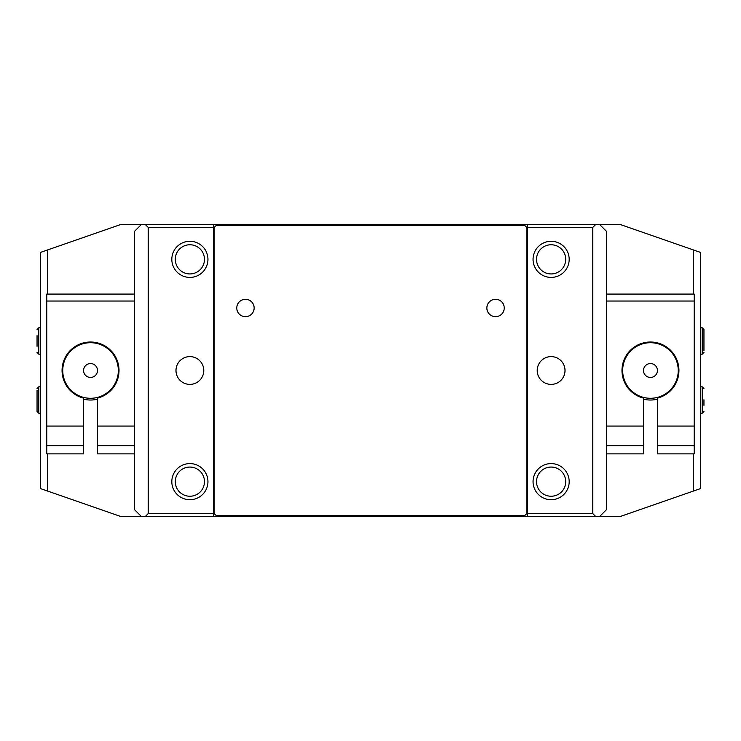 <?xml version="1.0" encoding="UTF-8"?>
<svg xmlns="http://www.w3.org/2000/svg" width="741" height="741" viewBox="0 0 741 741"><rect width="100%" height="100%" fill="white"/><g stroke="black" fill="none" stroke-linecap="round" stroke-linejoin="round"><path stroke-width="1.11" d="M606.694 453.863L643.512 453.863L643.512 398.121A28.482 28.482 0 0 1 650.459 342.018A28.482 28.482 0 0 1 657.406 398.121L657.406 453.863L694.224 453.863L694.224 445.721L657.406 445.721M643.512 445.721L606.694 445.721M643.512 426.075L606.694 426.075M606.694 294.084L694.224 294.084L694.224 426.075L657.406 426.075M694.224 301.031L606.694 301.031M694.224 426.075L694.224 445.721M536.53 481.65A14.588 14.588 0 0 0 551.119 496.238A14.588 14.588 0 0 0 565.707 481.65A14.588 14.588 0 0 0 551.119 467.062A14.588 14.588 0 0 0 536.53 481.65M175.293 481.65A14.588 14.588 0 0 0 189.881 496.238A14.588 14.588 0 0 0 204.47 481.65A14.588 14.588 0 0 0 189.881 467.062A14.588 14.588 0 0 0 175.293 481.65M536.53 259.35A14.588 14.588 0 0 0 551.119 273.938A14.588 14.588 0 0 0 565.707 259.35A14.588 14.588 0 0 0 551.119 244.762A14.588 14.588 0 0 0 536.53 259.35M175.293 259.35A14.588 14.588 0 0 0 189.881 273.938A14.588 14.588 0 0 0 204.47 259.35A14.588 14.588 0 0 0 189.881 244.762A14.588 14.588 0 0 0 175.293 259.35M643.512 399.195A29.52 29.52 0 0 0 657.406 399.195M83.594 399.195A29.52 29.52 0 0 0 97.488 399.195M569.181 481.65A18.062 18.062 0 0 1 551.119 499.712A18.062 18.062 0 0 1 533.057 481.65A18.062 18.062 0 0 1 551.119 463.588A18.062 18.062 0 0 1 569.181 481.65M569.181 259.35A18.062 18.062 0 0 1 551.119 277.412A18.062 18.062 0 0 1 533.057 259.35A18.062 18.062 0 0 1 551.119 241.288A18.062 18.062 0 0 1 569.181 259.35M207.943 481.65A18.062 18.062 0 0 1 189.881 499.712A18.062 18.062 0 0 1 171.819 481.65A18.062 18.062 0 0 1 189.881 463.588A18.062 18.062 0 0 1 207.943 481.65M207.943 259.35A18.062 18.062 0 0 1 189.881 277.412A18.062 18.062 0 0 1 171.819 259.35A18.062 18.062 0 0 1 189.881 241.288A18.062 18.062 0 0 1 207.943 259.35M537.225 370.5A13.894 13.894 0 0 0 551.119 384.394A13.894 13.894 0 0 0 565.013 370.5A13.894 13.894 0 0 0 551.119 356.606A13.894 13.894 0 0 0 537.225 370.5M175.988 370.5A13.894 13.894 0 0 0 189.881 384.394A13.894 13.894 0 0 0 203.775 370.5A13.894 13.894 0 0 0 189.881 356.606A13.894 13.894 0 0 0 175.988 370.5M47.47 453.863L47.47 491.014L40.523 488.597L40.523 252.403L47.47 249.986L47.47 294.084M693.53 294.084L693.53 249.986L700.477 252.403L700.477 488.597L693.53 491.014L693.53 453.863M213.501 224.616L213.501 227.394L148.2 227.394L145.421 224.616L595.579 224.616L592.8 227.394L527.499 227.394L527.499 224.616M527.499 516.384L527.499 513.606L592.8 513.606L595.579 516.384L145.421 516.384L148.2 513.606L213.501 513.606L213.501 516.384M145.421 516.384L141.253 516.384L134.306 509.438L134.306 231.562L141.253 224.616L145.421 224.616M148.2 227.394L148.2 513.606M592.8 513.606L592.8 227.394M595.579 224.616L599.747 224.616L606.694 231.562L606.694 509.438L599.747 516.384L595.579 516.384M213.501 227.394L213.501 513.606M527.499 513.606L527.499 227.394M47.47 249.986L120.413 224.616L141.253 224.616M693.53 249.986L620.587 224.616L599.747 224.616M47.47 491.014L120.413 516.384L141.253 516.384M693.53 491.014L620.587 516.384L599.747 516.384M83.594 445.721L83.594 453.863L46.776 453.863L46.776 445.721L83.594 445.721L83.594 398.121A28.482 28.482 0 0 1 90.541 342.018A28.482 28.482 0 0 1 97.488 398.121L97.488 426.075L134.306 426.075M97.488 426.075L97.488 445.721L134.306 445.721M97.488 445.721L97.488 453.863L134.306 453.863M46.776 445.721L46.776 426.075L83.594 426.075M134.306 301.031L46.776 301.031L46.776 294.084L134.306 294.084M46.776 426.075L46.776 301.031M88.216 377.049A6.947 6.947 0 0 0 97.09 372.825A6.947 6.947 0 0 0 92.866 363.951A6.947 6.947 0 0 0 83.992 368.175A6.947 6.947 0 0 0 88.216 377.049M99.822 344.306A27.788 27.788 0 0 1 116.735 379.781A27.788 27.788 0 0 1 81.26 396.694A27.788 27.788 0 0 1 64.347 361.219A27.788 27.788 0 0 1 99.822 344.306M644.188 373.501A6.947 6.947 0 0 0 653.46 376.771A6.947 6.947 0 0 0 656.73 367.499A6.947 6.947 0 0 0 647.458 364.229A6.947 6.947 0 0 0 644.188 373.501M675.523 358.505A27.788 27.788 0 0 1 662.454 395.564A27.788 27.788 0 0 1 625.395 382.495A27.788 27.788 0 0 1 638.464 345.436A27.788 27.788 0 0 1 675.523 358.505M78.037 344.908L78.037 345.686M116.763 359.385L116.013 359.385M116.763 381.615L116.013 381.615M78.037 395.314L78.037 396.092M75.258 347.297L75.258 346.464M75.258 394.536L75.258 393.703M662.963 396.092L662.963 395.314M624.237 381.615L624.987 381.615M624.237 359.385L624.987 359.385M662.963 345.686L662.963 344.908M665.742 393.703L665.742 394.536M665.742 346.464L665.742 347.297M486.865 307.978A8.679 8.679 0 0 0 495.544 316.666A8.679 8.679 0 0 0 504.232 307.978A8.679 8.679 0 0 0 495.544 299.299A8.679 8.679 0 0 0 486.865 307.978M236.777 307.978A8.679 8.679 0 0 0 245.456 316.666A8.679 8.679 0 0 0 254.144 307.978A8.679 8.679 0 0 0 245.456 299.299A8.679 8.679 0 0 0 236.777 307.978M526.805 228.784A3.473 3.473 0 0 0 523.331 225.31L217.669 225.31A3.473 3.473 0 0 0 214.195 228.784L214.195 512.216A3.473 3.473 0 0 0 217.669 515.69L523.331 515.69A3.473 3.473 0 0 0 526.805 512.216L526.805 228.784M37.05 346.306L37.05 335.645M40.523 386.83L38.791 386.83L38.791 413.219L37.05 411.487L37.05 390.127M37.05 405.253L37.05 394.796M703.95 399.779L703.95 405.355M703.95 350.873L703.95 329.513L703.95 350.873M40.523 327.781L38.791 327.781L38.791 354.17L37.05 352.438M700.477 413.219L702.209 413.219L702.209 386.83L703.95 388.562M700.477 354.17L702.209 354.17L702.209 327.781L703.95 329.513M40.523 354.179L38.791 354.179M38.791 327.781L37.05 329.513M40.523 413.219L38.791 413.219M38.791 386.83L37.05 388.562M700.477 386.821L702.209 386.821M702.209 413.219L703.95 411.487M700.477 327.781L702.209 327.781M702.209 354.17L703.95 352.438"/></g></svg>
